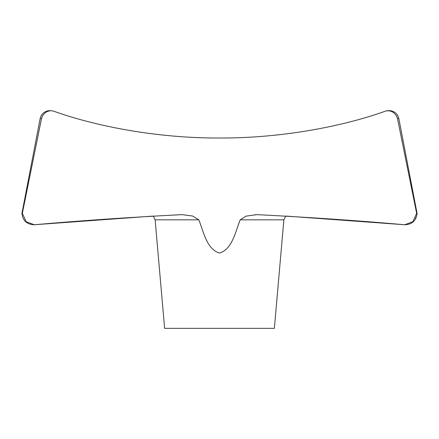 <?xml version="1.0" encoding="UTF-8"?>
<svg xmlns="http://www.w3.org/2000/svg" width="439" height="439" viewBox="0 0 439 439"><rect width="100%" height="100%" fill="white"/><g stroke="black" fill="none" stroke-linecap="round" stroke-linejoin="round"><path stroke-width="0.66" d="M50.606 110.683L48.597 110.683C44.081 111.511 41.266 114.145 40.152 118.601L21.95 213.332C22.625 220.263 26.433 224.071 33.364 224.746L34.291 224.746L26.142 221.7L22.345 213.332L41.507 118.601C42.962 113.915 45.991 111.276 50.606 110.683L52.91 110.935C101.914 128.495 164.532 138.356 219.5 138C274.468 138.356 337.086 128.495 386.09 110.935L388.394 110.683C393.009 111.281 396.044 113.915 397.493 118.601L416.655 213.332L412.858 221.7L404.709 224.746L405.636 224.746C412.567 224.071 416.375 220.263 417.05 213.332L398.848 118.601C397.734 114.145 394.919 111.511 390.403 110.683L386.122 110.924M415.448 218.348L415.804 217.574M182.048 214.633C129.516 217.321 80.266 220.691 34.291 224.746L153.249 216.065L155.132 219.824L164.625 328.35L274.375 328.35L283.868 219.824L285.751 216.065L404.709 224.746C358.734 220.691 309.484 217.321 256.952 214.633L246.027 216.136L240.199 219.824C235.348 231.836 232.401 249.122 219.5 253.083C206.599 249.122 203.652 231.836 198.801 219.824L192.617 216.026L182.048 214.633M255.509 214.616L255.866 214.611M388.394 110.683L390.403 110.683M397.493 118.601L398.848 118.601M416.435 211.154L416.841 211.154M240.199 219.824L283.868 219.824M155.132 219.824L198.801 219.824M22.159 211.154L22.565 211.154M40.152 118.601L41.507 118.601M387.791 110.65L389.848 110.65M48.597 110.683L49.152 110.65"/></g></svg>
